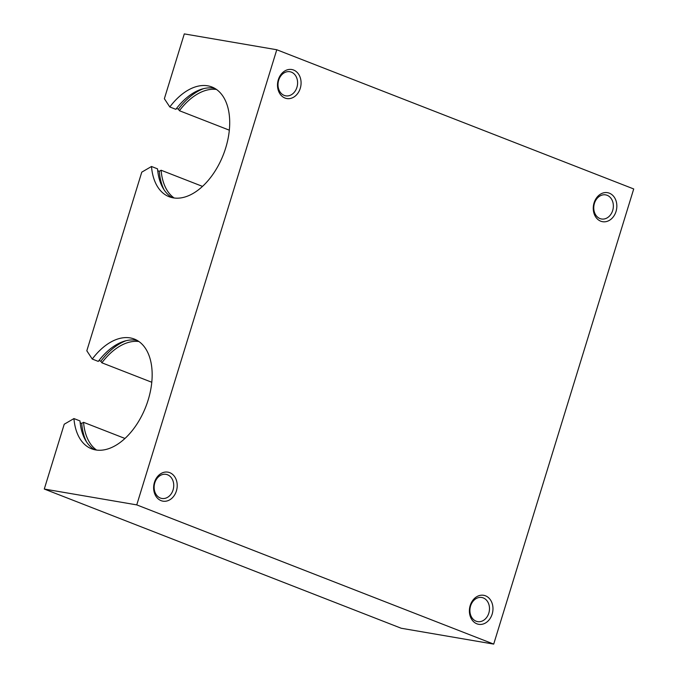 <?xml version="1.0" encoding="UTF-8"?>
<svg xmlns="http://www.w3.org/2000/svg" width="678" height="678" viewBox="0 0 678 678"><rect width="100%" height="100%" fill="white"/><g stroke="black" fill="none" stroke-linecap="round" stroke-linejoin="round"><path stroke-width="1.02" d="M276.777 49.748L136.753 504.89L44.282 489.041L401.223 628.252L493.703 644.1L633.718 188.959L276.777 49.748L184.297 33.9L164.364 98.708L169.805 106.971A58.893 35.273 111.3 0 1 207.731 85.826A58.893 35.273 111.3 0 1 211.892 86.979A58.893 35.273 111.3 0 1 224.604 151.287A58.893 35.273 111.3 0 1 173.263 197.866A58.893 35.273 111.3 0 1 169.102 196.713A58.893 35.273 111.3 0 1 151.499 166.491L141.77 172.153L86.818 350.789L92.259 359.052L98.293 361.408A58.893 35.273 -68.7 0 1 136.219 340.263A58.893 35.273 -68.7 0 1 137.278 340.466M172.212 197.654A58.893 35.273 -68.7 0 1 157.533 168.847L151.499 166.491M214.824 88.394A58.893 35.273 -68.7 0 0 213.773 88.182A58.893 35.273 -68.7 0 0 175.848 109.328L169.805 106.971M202.51 186.391L161.101 170.237L159.271 171.305L157.711 170.703M159.271 171.305A61.647 36.926 -68.7 0 0 164.076 189.815M203.536 88.657A61.647 36.926 -68.7 0 0 178.39 109.158L179.416 110.717L229.334 130.184M176.526 108.438L178.39 109.158M161.101 170.237A58.893 35.273 -68.7 0 0 174.136 197.993M216.468 89.445A58.893 35.273 -68.7 0 0 179.416 110.717M92.259 359.052A58.893 35.273 111.3 0 1 130.176 337.907A58.893 35.273 111.3 0 1 134.346 339.059A58.893 35.273 111.3 0 1 147.058 403.368A58.893 35.273 111.3 0 1 95.717 449.938A58.893 35.273 111.3 0 1 91.547 448.785A58.893 35.273 111.3 0 1 73.944 418.572L64.224 424.233L44.282 489.041M94.657 449.734A58.893 35.273 -68.7 0 1 79.987 420.928L73.944 418.572M124.964 438.463L83.555 422.318L81.724 423.386L80.165 422.775M81.724 423.386A61.647 36.926 -68.7 0 0 86.53 441.895M125.981 340.737A61.647 36.926 -68.7 0 0 100.836 361.238L101.87 362.798L151.787 382.265M98.98 360.51L100.836 361.238M83.555 422.318A58.893 35.273 -68.7 0 0 96.581 450.073M138.922 341.526A58.893 35.273 -68.7 0 0 101.87 362.798M291.379 72.139A12.229 9.721 99.7 0 0 289.862 71.724A12.229 9.721 99.7 0 0 278.412 81.174A12.229 9.721 99.7 0 0 284.218 95.412A12.229 9.721 99.7 0 0 285.735 95.835A12.229 9.721 99.7 0 0 297.184 86.386A12.229 9.721 99.7 0 0 291.379 72.139M284.98 98.039A14.721 11.704 -80.3 0 1 278.311 79.75A14.721 11.704 -80.3 0 1 293.599 70.029A14.721 11.704 -80.3 0 1 300.269 88.318A14.721 11.704 -80.3 0 1 284.98 98.039M483.27 597.92A12.229 9.721 99.7 0 0 481.761 597.496A12.229 9.721 99.7 0 0 470.312 606.946A12.229 9.721 99.7 0 0 476.117 621.192A12.229 9.721 99.7 0 0 477.626 621.616A12.229 9.721 99.7 0 0 489.075 612.166A12.229 9.721 99.7 0 0 483.27 597.92M476.871 623.811A14.721 11.704 -80.3 0 1 470.201 605.53A14.721 11.704 -80.3 0 1 485.49 595.809A14.721 11.704 -80.3 0 1 492.169 614.09A14.721 11.704 -80.3 0 1 476.871 623.811M607.141 195.298A12.229 9.721 99.7 0 0 605.624 194.874A12.229 9.721 99.7 0 0 594.174 204.324A12.229 9.721 99.7 0 0 599.979 218.562A12.229 9.721 99.7 0 0 601.496 218.986A12.229 9.721 99.7 0 0 612.946 209.536A12.229 9.721 99.7 0 0 607.141 195.298M600.742 221.189A14.721 11.704 -80.3 0 1 594.064 202.9A14.721 11.704 -80.3 0 1 609.353 193.179A14.721 11.704 -80.3 0 1 616.031 211.468A14.721 11.704 -80.3 0 1 600.742 221.189M167.517 474.77A12.229 9.721 99.7 0 0 166 474.346A12.229 9.721 99.7 0 0 154.55 483.795A12.229 9.721 99.7 0 0 160.355 498.042A12.229 9.721 99.7 0 0 161.873 498.457A12.229 9.721 99.7 0 0 173.322 489.016A12.229 9.721 99.7 0 0 167.517 474.77M161.118 500.661A14.721 11.704 -80.3 0 1 154.44 482.38A14.721 11.704 -80.3 0 1 169.737 472.659A14.721 11.704 -80.3 0 1 176.407 490.94A14.721 11.704 -80.3 0 1 161.118 500.661M136.753 504.89L493.703 644.1"/></g></svg>
